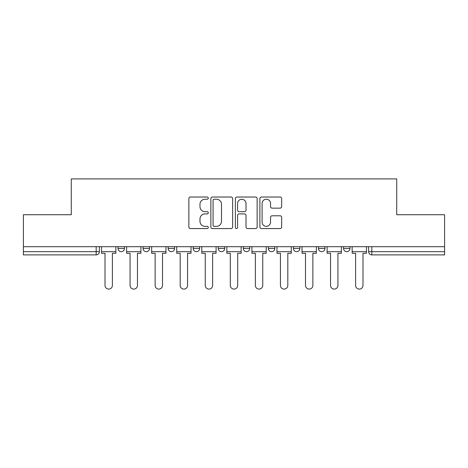 <?xml version="1.0" encoding="UTF-8"?>
<svg xmlns="http://www.w3.org/2000/svg" width="468" height="468" viewBox="0 0 468 468"><rect width="100%" height="100%" fill="white"/><g stroke="black" fill="none" stroke-linecap="round" stroke-linejoin="round"><path stroke-width="0.7" d="M208.301 198.134A1.106 1.106 0 0 0 207.195 197.028L190.441 197.028A1.579 1.579 0 0 0 188.861 198.602L188.861 226.986A1.579 1.579 0 0 0 190.441 228.565L207.195 228.565A1.106 1.106 0 0 0 208.301 227.46A1.106 1.106 0 0 0 207.195 226.354L205.025 226.354A5.049 5.049 0 0 1 199.982 221.311L199.982 218.942A5.049 5.049 0 0 1 205.025 213.899L207.195 213.899A1.106 1.106 0 0 0 208.301 212.794A1.106 1.106 0 0 0 207.195 211.694L205.025 211.694A5.049 5.049 0 0 1 199.982 206.645L199.982 204.282A5.049 5.049 0 0 1 205.025 199.233L207.195 199.233A1.106 1.106 0 0 0 208.301 198.134M318.497 246.689L318.497 248.455L324.921 248.455A3.212 3.212 0 0 1 321.709 251.673A3.212 3.212 0 0 1 318.497 248.455L318.497 246.689M268.375 246.689L268.375 248.455L274.804 248.455A3.212 3.212 0 0 1 271.592 251.673A3.212 3.212 0 0 1 268.375 248.455L268.375 246.689M243.319 246.689L243.319 248.455L249.742 248.455A3.212 3.212 0 0 1 246.531 251.673A3.212 3.212 0 0 1 243.319 248.455L243.319 246.689M193.196 246.689L193.196 248.455L199.625 248.455A3.212 3.212 0 0 1 196.408 251.673A3.212 3.212 0 0 1 193.196 248.455L193.196 246.689M280.08 208.143A1.579 1.579 0 0 0 281.66 206.569L281.66 198.602A1.579 1.579 0 0 0 280.08 197.028L261.477 197.028A1.579 1.579 0 0 0 259.898 198.602L259.898 226.986A1.579 1.579 0 0 0 261.477 228.565L280.08 228.565A1.579 1.579 0 0 0 281.66 226.986L281.66 217.368A1.579 1.579 0 0 0 280.08 215.789L272.119 215.789A1.579 1.579 0 0 0 270.545 217.368L270.545 222.136A4.218 4.218 0 0 1 266.327 226.354A4.218 4.218 0 0 1 262.109 222.136L262.109 203.451A4.218 4.218 0 0 1 266.327 199.233A4.218 4.218 0 0 1 270.545 203.451L270.545 206.569A1.579 1.579 0 0 0 272.119 208.143L280.08 208.143M23.4 246.689L23.4 214.724L71.271 214.724L71.271 178.899L396.729 178.899L396.729 214.724L444.6 214.724L444.6 246.689L23.4 246.689L23.4 251.673L99.386 251.673L99.386 246.689L99.386 251.673A3.212 3.212 0 0 1 96.168 254.884L23.4 254.884L23.4 251.673M232.619 198.602A1.579 1.579 0 0 0 231.046 197.028L212.437 197.028A1.579 1.579 0 0 0 210.863 198.602L210.863 226.986A1.579 1.579 0 0 0 212.437 228.565L231.046 228.565A1.579 1.579 0 0 0 232.619 226.986L232.619 198.602M236.954 197.028L255.563 197.028A1.579 1.579 0 0 1 257.137 198.602L257.137 226.986A1.579 1.579 0 0 1 255.563 228.565L247.601 228.565A1.579 1.579 0 0 1 246.022 226.986L246.022 215.479A1.579 1.579 0 0 0 244.448 213.899L239.166 213.899A1.579 1.579 0 0 0 237.586 215.479L237.586 227.46A1.106 1.106 0 0 1 236.486 228.565A1.106 1.106 0 0 1 235.381 227.46L235.381 198.602A1.579 1.579 0 0 1 236.954 197.028M368.614 246.689L368.614 251.673L444.6 251.673L444.6 254.884L371.832 254.884A3.212 3.212 0 0 1 368.614 251.673L368.614 246.689M444.6 246.689L444.6 251.673M349.982 246.689L349.982 248.455A3.212 3.212 0 0 1 346.77 251.673A3.212 3.212 0 0 1 343.559 248.455L349.982 248.455L349.982 246.689M343.559 246.689L343.559 248.455M324.921 246.689L324.921 248.455M299.865 246.689L299.865 248.455A3.212 3.212 0 0 1 296.648 251.673A3.212 3.212 0 0 1 293.436 248.455L299.865 248.455L299.865 246.689M293.436 246.689L293.436 248.455M274.804 246.689L274.804 248.455L274.804 246.689M249.742 248.455L249.742 246.689L249.742 248.455A3.212 3.212 0 0 1 246.531 251.673M224.681 246.689L224.681 248.455A3.212 3.212 0 0 1 221.469 251.673A3.212 3.212 0 0 1 218.258 248.455A3.212 3.212 0 0 0 221.469 251.673A3.212 3.212 0 0 0 224.681 248.455L224.681 246.689M218.258 246.689L218.258 248.455L224.681 248.455M199.625 246.689L199.625 248.455M174.564 246.689L174.564 248.455A3.212 3.212 0 0 1 171.352 251.673A3.212 3.212 0 0 1 168.135 248.455A3.212 3.212 0 0 0 171.352 251.673A3.212 3.212 0 0 0 174.564 248.455L168.135 248.455L168.135 246.689M143.079 246.689L143.079 248.455L149.503 248.455L149.503 246.689L149.503 248.455A3.212 3.212 0 0 1 146.291 251.673A3.212 3.212 0 0 1 143.079 248.455A3.212 3.212 0 0 0 146.291 251.673M118.018 246.689L118.018 248.455L124.441 248.455L124.441 246.689L124.441 248.455A3.212 3.212 0 0 1 121.23 251.673A3.212 3.212 0 0 1 118.018 248.455A3.212 3.212 0 0 0 121.23 251.673M96.168 246.689L96.168 254.884A3.212 3.212 0 0 0 99.386 251.673M214.174 199.233A1.106 1.106 0 0 0 213.069 200.339L213.069 225.254A1.106 1.106 0 0 0 214.174 226.354L216.456 226.354A5.049 5.049 0 0 0 221.504 221.311L221.504 204.282A5.049 5.049 0 0 0 216.456 199.233L214.174 199.233M246.022 203.533A4.218 4.218 0 0 0 241.804 199.315A4.218 4.218 0 0 0 237.586 203.533L237.586 210.114A1.579 1.579 0 0 0 239.166 211.694L244.448 211.694A1.579 1.579 0 0 0 246.022 210.114L246.022 203.533M101.55 251.673L101.55 253.276L105.007 253.276L105.007 285.404A3.697 3.697 0 0 0 108.699 289.101A3.697 3.697 0 0 0 112.396 285.404L112.396 253.276L115.848 253.276L115.848 251.673L101.55 251.673L101.55 246.689M115.848 251.673L115.848 246.689M126.612 251.673L126.612 253.276L130.063 253.276L130.063 285.404A3.697 3.697 0 0 0 133.76 289.101A3.697 3.697 0 0 0 137.457 285.404L137.457 253.276L140.909 253.276L140.909 251.673L126.612 251.673L126.612 246.689M140.909 251.673L140.909 246.689M151.673 251.673L151.673 253.276L155.124 253.276L155.124 285.404A3.697 3.697 0 0 0 158.822 289.101A3.697 3.697 0 0 0 162.513 285.404L162.513 253.276L165.97 253.276L165.97 251.673L151.673 251.673L151.673 246.689M165.97 251.673L165.97 246.689M176.734 251.673L176.734 253.276L180.186 253.276L180.186 285.404A3.697 3.697 0 0 0 183.877 289.101A3.697 3.697 0 0 0 187.574 285.404L187.574 253.276L191.026 253.276L191.026 251.673L176.734 251.673L176.734 246.689M191.026 251.673L191.026 246.689M201.79 251.673L201.79 253.276L205.247 253.276L205.247 285.404A3.697 3.697 0 0 0 208.939 289.101A3.697 3.697 0 0 0 212.636 285.404L212.636 253.276L216.087 253.276L216.087 251.673L201.79 251.673L201.79 246.689M216.087 251.673L216.087 246.689M226.851 251.673L226.851 253.276L230.303 253.276L230.303 285.404A3.697 3.697 0 0 0 234 289.101A3.697 3.697 0 0 0 237.697 285.404L237.697 253.276L241.149 253.276L241.149 251.673L226.851 251.673L226.851 246.689M241.149 251.673L241.149 246.689M251.913 251.673L251.913 253.276L255.364 253.276L255.364 285.404A3.697 3.697 0 0 0 259.061 289.101A3.697 3.697 0 0 0 262.753 285.404L262.753 253.276L266.21 253.276L266.21 251.673L251.913 251.673L251.913 246.689M266.21 251.673L266.21 246.689M276.974 251.673L276.974 253.276L280.426 253.276L280.426 285.404A3.697 3.697 0 0 0 284.123 289.101A3.697 3.697 0 0 0 287.814 285.404L287.814 253.276L291.266 253.276L291.266 251.673L276.974 251.673L276.974 246.689M291.266 251.673L291.266 246.689M302.03 251.673L302.03 253.276L305.487 253.276L305.487 285.404A3.697 3.697 0 0 0 309.178 289.101A3.697 3.697 0 0 0 312.876 285.404L312.876 253.276L316.327 253.276L316.327 251.673L302.03 251.673L302.03 246.689M316.327 251.673L316.327 246.689M327.091 251.673L327.091 253.276L330.543 253.276L330.543 285.404A3.697 3.697 0 0 0 334.24 289.101A3.697 3.697 0 0 0 337.937 285.404L337.937 253.276L341.388 253.276L341.388 251.673L327.091 251.673L327.091 246.689M341.388 251.673L341.388 246.689M352.152 251.673L352.152 253.276L355.604 253.276L355.604 285.404A3.697 3.697 0 0 0 359.301 289.101A3.697 3.697 0 0 0 362.992 285.404L362.992 253.276L366.45 253.276L366.45 251.673L352.152 251.673L352.152 246.689M366.45 251.673L366.45 246.689M371.832 246.689L371.832 254.884"/></g></svg>
